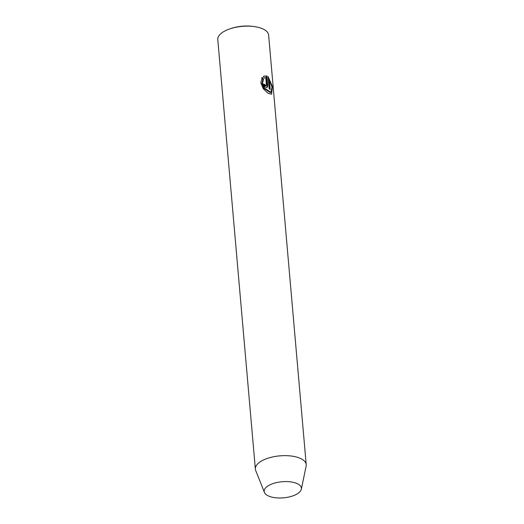 <?xml version="1.0" encoding="UTF-8"?>
<svg xmlns="http://www.w3.org/2000/svg" width="524" height="524" viewBox="0 0 524 524"><rect width="100%" height="100%" fill="white"/><g stroke="black" fill="none" stroke-linecap="round" stroke-linejoin="round"><path stroke-width="0.79" d="M306.213 464.624L268.635 35.115A25.525 11.03 175 0 0 256.603 26.979A25.525 11.03 175 0 0 228.228 29.462A25.525 11.03 175 0 0 227.737 29.658A25.525 11.03 175 0 0 217.788 39.562L255.365 469.078A25.525 11.03 -5 0 1 265.314 459.168A25.525 11.03 -5 0 1 291.619 456.07A25.525 11.03 -5 0 1 306.213 464.624A25.525 11.03 -5 0 1 306.127 466.052L301.346 489.2A18.681 8.076 -5 0 1 294.128 495.403A18.681 8.076 -5 0 1 264.423 492.429A18.681 8.076 -5 0 1 271.465 484.156A18.681 8.076 -5 0 1 291.789 482.047A18.681 8.076 -5 0 1 301.346 489.2M262.269 77.526L263.533 79.072L262.557 83.264L264.561 88.111L270.974 92.375L272.008 87.233L269.356 79.419L270.233 89.473A25.525 11.03 175 0 0 269.166 88.831L268.091 76.55L272.447 86.584L271.57 94.255L267.993 93.213L263.376 88.851L260.782 82.799L262.269 77.526M265 84.567L265.884 85.713L266.441 85.157L265.786 77.65L264.509 78.142L263.31 76.57L264.214 76.078L266.899 75.96L267.744 85.602L267.469 87.069L266.434 87.554L264.993 86.886L263.441 84.128A25.525 11.03 -5 0 1 265 84.567L264.384 84.816A24.759 10.696 175 0 0 263.513 84.567M264.476 78.089L265.092 77.84L264.509 78.142M264.423 492.429L255.699 470.467A25.525 11.03 -5 0 1 255.365 469.078M266.159 85.694L265.118 85.903L264.384 84.816M266.657 87.554L267.155 86.159L266.297 76.203L266.899 75.96M266.297 76.203L264.437 76.085M270.974 92.381L270.358 92.63L263.939 88.36L261.921 83.526L262.91 79.327L263.533 79.072M269.572 89.06L268.747 79.661L269.356 79.419M262.91 79.327L261.633 77.781M267.135 85.844L267.744 85.602M256.603 26.979A51.044 51.044 0 0 0 228.228 29.462"/></g></svg>
